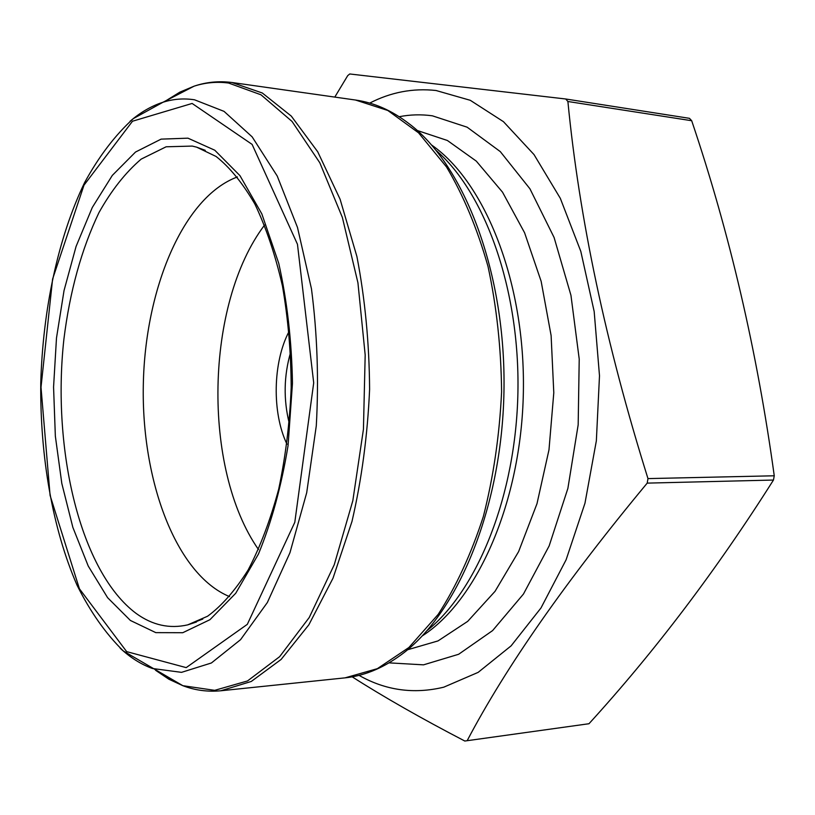 <?xml version="1.0" encoding="UTF-8"?>
<svg xmlns="http://www.w3.org/2000/svg" width="815" height="815" viewBox="0 0 815 815"><rect width="100%" height="100%" fill="white"/><g stroke="black" fill="none" stroke-linecap="round" stroke-linejoin="round"><path stroke-width="1.22" d="M464.805 741.029L588.98 723.73L464.805 741.029C421.141 718.31 383.61 696.917 352.192 676.847M334.792 97.097L347.72 75.622L349.747 73.971L565.732 98.992L567.892 101.498C579.221 218.512 605.912 344.215 647.976 478.599L647.202 483.122L773.466 480.045C716.558 570.001 655.056 651.236 588.98 723.73M647.202 483.122C565.977 581.024 506.003 666.802 467.28 740.478M647.976 478.599L774.25 475.787L773.466 480.045M567.892 101.498L691.691 120.722C729.659 233.09 757.186 351.448 774.25 475.787M565.732 98.992L689.459 118.328L691.691 120.722M369.755 103.087C390.854 92.187 412.961 87.989 436.045 90.506L470.286 100.306L503.456 121.669L534.008 154.575L560.312 198.32L580.81 251.387L594.176 311.513L599.494 375.766L596.356 440.793L584.976 503.191L566.109 559.783L540.987 607.97L511.117 645.847L478.161 672.365L443.747 687.188C413.826 694.36 385.587 690.427 359.048 675.37M286.972 444.206C271.833 412.828 272.781 362.186 289.081 331.41M258.508 549.555C201.926 468.584 205.013 303.863 264.569 225.062M229.586 596.631C175.897 574.504 141.403 480.524 143.308 385.098C144.968 289.661 182.957 197.047 237.43 176.937M290.609 352.304C283.824 375.878 283.376 399.564 289.274 423.382M436.28 150.571C485.017 192.798 519.878 289.03 517.922 392.107C516.017 495.174 477.58 590.04 427.305 630.413M231.929 82.498L355.87 100.082C374.217 102.71 391.883 110.534 408.875 123.574C464.479 165.078 506.237 273.585 503.955 391.842C501.816 510.098 456.023 616.965 398.912 656.37C381.44 668.769 363.49 675.93 345.061 677.856L377.355 668.667L408.906 647.497L438.175 614.398C456.094 586.688 471.141 554.078 483.336 516.578C493.452 476.918 499.534 435.322 501.592 391.801C501.164 348.229 496.641 306.44 488.012 266.434C477.233 228.485 463.409 195.345 446.538 166.983L418.533 132.814L387.797 110.473L355.513 100.031M155.553 670.266L168.909 679.231L182.866 685.7L214.702 690.336L247.505 680.953L279.637 656.676L309.221 617.536L334.252 564.724L352.824 500.726L363.439 429.281L365.181 354.983L357.938 282.815L342.371 217.462L319.816 162.786L292.045 121.445L261.004 94.805L228.608 83.049C216.882 81.49 205.37 82.539 194.072 86.186C206.256 82.06 218.858 80.828 231.888 82.498L262.298 92.992L291.281 116.087L317.728 151.794L340.089 199.227L356.919 256.572C365.049 298.891 369.277 343.146 369.603 389.326C367.555 435.475 361.677 479.536 351.968 521.519L333.009 578.192L308.885 624.759L281.114 659.447L251.295 681.452L220.885 690.763L345.061 677.856M178.485 683.225L165.557 675.92M176.417 95.304L189.61 88.499M130.054 121.303C140.516 112.287 151.498 105.93 163.01 102.242L194.072 86.186L179.891 92.126L166.209 100.581M220.885 690.763C207.672 692.016 194.999 690.325 182.866 685.7L123.371 651.022C105.746 633.764 90.302 611.831 77.048 585.201C52.517 528.894 40.078 456.665 40.75 383.182C42.828 309.741 57.947 238.021 84.566 182.662C98.819 156.551 115.068 135.198 133.324 118.613L163.01 102.242C173.34 98.961 183.854 98.146 194.551 99.807L224.023 111.36L252.141 136.849L277.212 175.999L297.495 227.477L311.452 288.765C317.269 333.437 318.879 379.118 316.291 425.807L306.705 492.698L289.946 552.753L267.351 602.53L240.568 639.663L211.391 662.982L181.511 672.355L152.415 668.494C141.056 664.378 130.319 657.613 120.213 648.231M192.116 103.454L132.499 121.231L83.996 185.168L52.598 279.066L41.005 387.298L50.082 495.388L79.412 588.766L126.671 651.633L186.197 667.617L247.322 624.341L294.796 522.323L313.704 382.846L297.465 244.276L252.11 144.398L192.116 103.454M431.553 144.978C485.129 182.102 525.492 282.601 523.362 392.209C521.386 501.816 477.295 600.736 422.374 635.832M417.219 130.471L447.384 140.486L476.296 161.126L502.519 192.167L524.585 232.764L541.15 281.318L551.113 335.576L553.793 392.779L548.984 449.829L536.993 503.68L518.625 551.582L495.051 591.323L467.688 621.366L438.032 640.906L407.5 649.789M399.197 116.718C410.118 114.569 421.192 114.263 432.408 115.822L467.138 127.191L500.298 151.61L529.933 188.795L554.078 237.46L570.948 295.305L579.221 359.069L578.171 424.829L567.882 488.409L549.157 545.897L523.454 594.043L492.606 630.586L458.641 654.272L423.515 664.846L388.979 662.86M187.97 138.173L161.105 139.131L135.524 152.038L112.317 175.398L92.299 207.468L76.07 246.456L64.039 290.548L56.49 338.001L53.566 387.094L55.349 436.147L61.818 483.478L72.851 527.366L88.234 566.038L107.6 597.68L130.39 620.459L155.797 632.634L182.764 632.715L209.944 619.695L235.749 593.239L258.467 554.017C271.589 522.069 281.45 485.923 288.062 445.611L292.473 383.193C291.709 340.874 287.125 300.898 278.74 263.286L261.839 213.907L239.967 175.653L214.783 150.225L187.97 138.173M136.217 613.481C80.298 571.824 51.773 449.911 63.876 339.397C69.805 291.505 81.49 249.258 98.941 212.654C111.41 190.374 125.49 172.536 141.178 159.119L166.117 146.792L192.269 146.079L196.639 147.158L216.097 156.48C229.657 167.167 242.564 182.988 254.82 203.964C266.108 227.568 275.317 254.891 282.438 285.922C288.092 318.502 291.016 352.426 291.189 387.706C289.722 422.954 285.556 456.767 278.699 489.132C270.437 519.899 260.23 546.885 248.076 570.082C235.066 590.62 221.568 605.993 207.581 616.232L187.705 624.871C169.551 628.997 152.395 625.207 136.217 613.481M202.782 619.064L187.705 624.871L196.456 622.008M205.268 150.337L196.639 147.158"/></g></svg>
